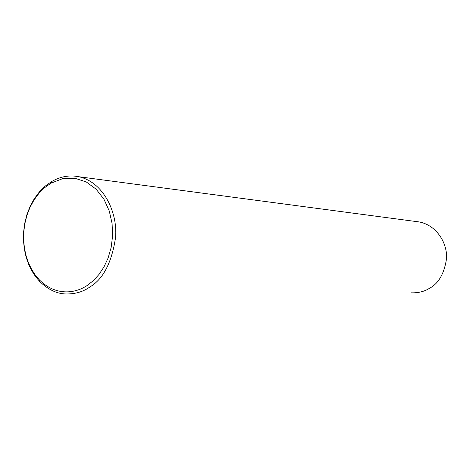 <?xml version="1.0" encoding="UTF-8"?>
<svg xmlns="http://www.w3.org/2000/svg" width="470" height="470" viewBox="0 0 470 470"><rect width="100%" height="100%" fill="white"/><g stroke="black" fill="none" stroke-linecap="round" stroke-linejoin="round"><path stroke-width="0.7" d="M90.081 286.835C83.061 291.935 74.642 294.302 64.825 293.932C56.171 293.427 47.823 289.309 39.791 281.577L35.608 276.66L31.854 270.908L28.658 264.363L26.126 257.102L24.375 249.229L23.5 240.881L23.588 232.233L24.693 223.473L26.843 214.837L30.033 206.542L34.222 198.839L39.327 191.954L45.226 186.102L51.765 181.467C60.601 176.438 69.625 174.858 78.837 176.738C103.729 182.19 117.688 212.663 115.597 237.233C111.831 262.419 103.324 278.957 90.081 286.835M87.943 284.943C75.964 293.503 55.918 296.5 39.41 279.909L35.362 275.162L31.743 269.604L28.646 263.282L26.203 256.267L24.511 248.659L23.665 240.593L23.747 232.233L24.816 223.767L26.896 215.419L29.98 207.405L34.028 199.956L38.957 193.305L44.656 187.653L50.977 183.183L62.751 178.612L74.848 178.236L86.28 181.955L96.186 189.234L103.952 199.239L109.269 210.983L112.089 223.491L112.6 235.905L111.137 247.561L108.106 258.018L103.923 267.025L98.959 274.48L93.542 280.42L87.943 284.943M78.837 176.738L419.569 221.999C437.482 225.7 447.652 244.177 446.5 258.864C444.173 273.928 438.369 283.821 429.069 288.545C424.152 291.612 418.159 293.033 411.097 292.822M39.791 281.577L39.41 279.909M51.765 181.467L50.977 183.183"/></g></svg>

